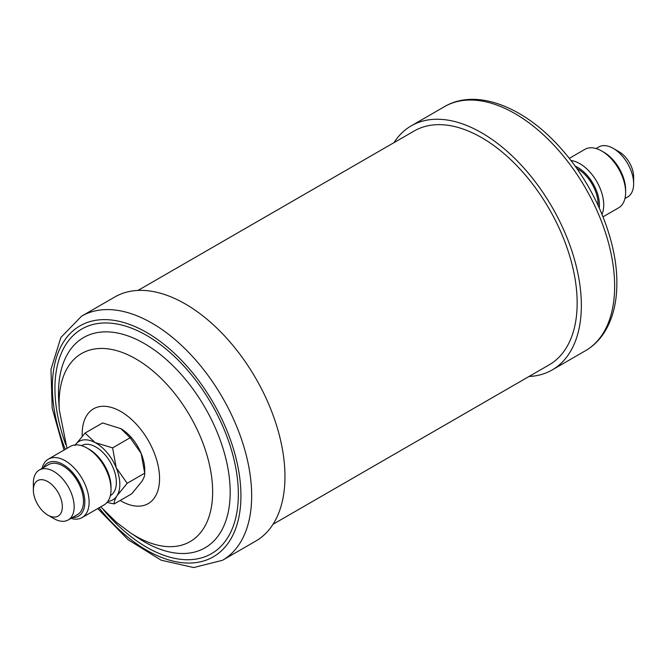 <?xml version="1.0" encoding="UTF-8"?>
<svg xmlns="http://www.w3.org/2000/svg" width="667" height="667" viewBox="0 0 667 667"><rect width="100%" height="100%" fill="white"/><g stroke="black" fill="none" stroke-linecap="round" stroke-linejoin="round"><path stroke-width="1" d="M576.722 168.376A28.856 16.658 60 0 1 598.107 204.26A28.856 16.658 60 0 1 598.082 205.378M599.258 207.962A30.715 17.734 -120 0 0 599.416 205.019A30.715 17.734 -120 0 0 575.062 166.058M570.935 160.522A33.75 19.485 60 0 1 603.718 205.019A33.75 19.485 60 0 1 601.984 214.315M603.01 216.842L618.634 207.821A33.75 19.485 -120 0 0 625.621 192.371A33.75 19.485 -120 0 0 601.759 151.034A33.75 19.485 -120 0 0 584.876 149.358L569.259 158.379M601.759 151.034L603.902 152.268A30.715 17.734 60 0 1 625.621 189.887L625.621 192.371M624.937 198.524L627.672 196.948A28.856 16.658 -120 0 0 633.65 183.733A28.856 16.658 -120 0 0 613.248 148.391A28.856 16.658 -120 0 0 598.816 146.965L596.081 148.541M613.248 148.391L619.151 151.801A20.502 11.839 60 0 1 633.65 176.913L633.65 183.733M528.989 376.496A140.937 81.366 -120 0 0 552.159 369.96A140.937 81.366 -120 0 0 581.349 305.444A140.937 81.366 -120 0 0 519.835 163.607A140.937 81.366 -120 0 0 411.231 125.855A140.937 81.366 -120 0 0 393.972 142.655M273.028 524.279L549.199 364.832A135.009 77.947 -120 0 0 569.893 256.645A135.009 77.947 -120 0 0 481.699 137.669A135.009 77.947 -120 0 0 414.19 130.982L138.011 290.428M259.98 385.935A140.937 81.366 -120 0 0 114.841 296.973L81.549 316.191A140.937 81.366 60 0 1 226.688 405.161A140.937 81.366 60 0 1 222.478 560.297L255.769 541.079A140.937 81.366 -120 0 0 259.98 385.935M72.261 517.609A30.715 17.734 -120 0 0 81.524 486.943A30.715 17.734 -120 0 0 61.773 463.782A30.715 17.734 -120 0 0 43.405 467.634M42.063 468.409A33.75 19.485 60 0 1 48.366 459.113A33.75 19.485 60 0 1 85.493 485.443A33.75 19.485 60 0 1 82.124 517.575A33.75 19.485 60 0 1 70.919 518.384M87.152 448.132L89.303 449.375A30.715 17.734 60 0 1 107.729 471.811A30.715 17.734 60 0 1 111.022 486.993L111.022 489.47A33.75 19.485 -120 0 0 107.404 472.795A33.75 19.485 -120 0 0 87.152 448.132A33.75 19.485 -120 0 0 70.277 446.465L48.366 459.113M82.124 517.575L104.027 504.927A33.75 19.485 -120 0 0 111.022 489.47M35.551 500.15A20.502 11.839 -120 0 0 47.849 515.124A20.502 11.839 -120 0 0 60.522 513.823A20.502 11.839 -120 0 0 60.147 496.623A20.502 11.839 -120 0 0 43.855 479.99A20.502 11.839 -120 0 0 33.35 490.012A20.502 11.839 -120 0 0 35.551 500.15M33.35 490.012L33.35 483.191A28.856 16.658 60 0 1 39.328 469.985A28.856 16.658 60 0 1 71.061 492.496A28.856 16.658 60 0 1 68.184 519.968A28.856 16.658 60 0 1 53.752 518.534L47.849 515.124M68.184 519.968L77.522 514.574A28.856 16.658 -120 0 0 80.407 487.102A28.856 16.658 -120 0 0 48.666 464.591L39.328 469.985M110.338 495.631L110.389 495.598A28.856 16.658 -120 0 0 113.265 468.134A28.856 16.658 -120 0 0 81.532 445.623L81.482 445.648M107.028 502.418L114.24 503.902L131.766 493.78L141.938 481.341C144.089 477.772 145.014 475.046 144.722 473.17L144.739 470.002A33.75 19.485 60 0 0 141.121 453.327L144.722 473.17L127.189 483.292L116.208 467.709L112.606 447.865L130.132 437.744L141.121 453.327A33.75 19.485 -120 0 0 120.869 428.664L130.132 437.744M114.24 503.902C113.949 502.026 114.874 499.3 117.025 495.723L127.189 483.292M112.606 447.865L95.139 442.596L85.059 433.058L102.593 422.936L120.86 428.656A33.75 19.485 -120 0 0 120.569 428.497M85.059 433.058L74.887 445.489M107.846 501.367A33.75 19.485 -120 0 0 117.025 495.723A33.75 19.485 -120 0 0 116.208 467.709A33.75 19.485 -120 0 0 95.139 442.596A33.75 19.485 -120 0 0 75.263 444.931M444.522 106.628C476.53 87.736 524.637 106.962 561.122 148.658C594.647 185.968 617.217 240.028 616.867 283.125C616.875 302.693 612.673 319.168 604.26 332.533C599.283 340.27 593.013 346.34 585.451 350.742A140.937 81.366 -120 0 0 614.64 286.218A140.937 81.366 -120 0 0 553.126 144.389A140.937 81.366 -120 0 0 444.522 106.628L411.231 125.855M82.233 436.143A54.719 31.591 60 0 1 106.278 406.42A54.719 31.591 60 0 1 149.867 443.38A54.719 31.591 60 0 1 155.995 495.239A54.719 31.591 60 0 1 120.16 500.483M59.313 410.03A108.579 62.69 60 0 1 106.011 348.649A108.579 62.69 60 0 1 193.405 422.078A108.579 62.69 60 0 1 204.627 526.705A108.579 62.69 60 0 1 130.098 532.633L137.877 537.802A121.411 70.093 60 0 0 221.219 531.182A121.411 70.093 60 0 0 208.671 414.174A121.411 70.093 60 0 0 110.947 332.074A121.411 70.093 60 0 0 58.729 400.709L59.313 410.03L66.983 448.366M65.741 444.514A129.698 74.879 60 0 1 94.33 324.162A129.698 74.879 60 0 1 215.366 410.897A129.698 74.879 60 0 1 218.601 548.541A129.698 74.879 60 0 1 103.452 509.821M65.266 449.35A133.342 76.988 60 0 1 91.354 321.236A133.342 76.988 60 0 1 217.3 410.038A133.342 76.988 60 0 1 219.468 552.543A133.342 76.988 60 0 1 99.024 507.812M585.451 350.742L552.159 369.96M81.549 316.191L60.864 337.494L50.967 369.376L52.184 408.187L63.99 450.092M97.741 508.554L128.131 539.728L161.131 560.188L193.688 567.559L222.478 560.297M100.734 506.828L116.533 522.386L130.098 532.633"/></g></svg>
